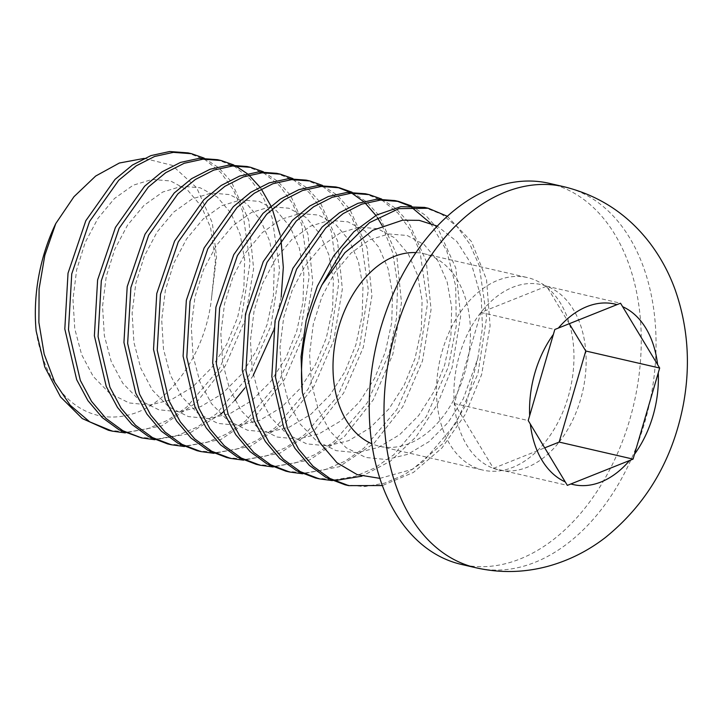 <?xml version="1.0" encoding="UTF-8"?>
<svg xmlns="http://www.w3.org/2000/svg" width="723" height="723" viewBox="0 0 723 723"><rect width="100%" height="100%" fill="white"/><g stroke="black" fill="none" stroke-linecap="round" stroke-linejoin="round"><path stroke-width="0.54" stroke-dasharray="3.62 2.71" d="M204.22 158.156L218.825 167.835L231.405 181.78L248.775 220.343L253.61 268.594L245.016 320.072L225.35 365.775L196.502 402.521L161.771 425.838L125.332 432.905M108.468 430.275L127.962 432.056L147.899 428.676L167.736 420.244L186.679 407.13L219.322 368.784L241.319 319.223L250.041 262.774L242.585 210.98L233.177 189.498L220.587 172.255L205.278 159.855L187.935 152.869M281.202 296.918L273.348 330.917M253.258 375.382L244.663 388.215M234.803 400.361L223.66 411.568M220.569 414.27L188.305 433.899L154.903 439.72M138.012 437.081L157.506 438.879L177.442 435.499L197.28 427.076L216.222 413.972L248.884 375.635L270.89 326.037L279.611 269.589L272.155 217.795L262.756 196.322L250.167 179.069L234.867 166.679L217.515 159.693M263.371 171.785L278.003 181.5L290.565 195.418L307.935 233.999L312.761 282.25L304.166 333.71L284.501 379.403L255.653 416.15L220.922 439.476L184.482 446.534M233.791 164.971L235.535 165.847M247.311 173.728L248.929 175.129M259.801 186.986L261.274 189.019M270.989 206.091L272.273 209.01M280.063 234.559L280.94 239.232M167.6 443.895L187.067 445.693L207.022 442.313L226.85 433.899L245.802 420.777L278.463 382.449L300.47 332.851L309.191 276.394L301.735 224.6L292.336 203.145L279.738 185.874L264.455 173.502L247.085 166.507M292.951 178.608L307.582 188.323L320.135 202.241L337.505 240.804L342.341 289.064L333.737 340.524L314.062 386.227L285.214 422.982L250.483 446.299L214.062 453.348M197.117 450.7L216.575 452.508L236.566 449.137L256.367 440.75L275.355 427.618L308.034 389.263L330.04 339.674L338.762 283.244L331.324 231.45L321.943 210.004L309.327 192.707L294.053 180.325L276.656 173.321M322.521 185.422L337.153 195.129L349.715 209.055L367.076 247.618L371.911 295.879L363.317 347.338L343.642 393.032L314.794 429.787L280.063 453.113L243.633 460.171M226.751 457.532L246.209 459.322L266.191 455.933L285.983 447.537L304.961 434.406L337.614 396.059L359.62 346.489L368.341 290.04L360.894 238.229L351.495 216.783L338.87 199.494L323.588 187.121L306.191 180.126M352.101 192.237L366.715 201.934L379.286 215.87L396.647 254.433L401.491 302.693L392.887 354.153L373.222 399.873L344.365 436.62L309.634 459.927L273.213 466.986M256.267 464.338L275.734 466.145L295.698 462.774L315.508 454.387L334.496 441.256L367.176 402.901L389.191 353.303L396.43 318.707L397.65 284.564L392.779 252.869L382.214 225.666M381.672 199.051L396.276 208.739L408.856 222.684L426.227 261.229L431.062 309.498L422.467 360.967L402.81 406.669L373.954 443.416L339.223 466.733L302.783 473.8M377.343 217.551L375.879 215.427M365.133 203L363.533 201.536M351.866 193.195L350.149 192.255M337.659 187.411L335.852 186.959M285.865 471.152L305.359 472.959L325.305 469.589L345.133 461.175L364.094 448.052L396.764 409.697L418.771 360.117L427.492 303.66L420.027 251.857L410.619 230.375L398.021 213.122L382.711 200.741L365.35 193.764M411.251 205.865L425.856 215.562L438.445 229.516L455.815 268.079L460.641 316.349L452.038 367.79L437.198 404.753L416.159 436.728L390.42 461.157L361.97 476.168M334.288 480.668L332.354 480.614M315.49 477.984L334.993 479.774L354.912 476.385L374.749 467.962L393.683 454.857L426.344 416.52L448.341 366.932L456.267 325.965L455.707 286.145L446.76 250.872L430.474 223.172M447.293 216.285L471.541 241.618L486.534 279.693L490.095 325.874L481.617 374.604L465.323 414.306L441.961 447.935L413.457 472.408L382.386 485.558M411.016 206.823L409.29 205.892M396.8 201.039L394.975 200.587M345.043 484.79L364.519 486.588L384.473 483.208L404.302 474.794L423.244 461.681L455.915 423.335L477.921 373.755L486.642 317.298L479.186 265.504L469.787 244.04L457.198 226.787L441.916 214.406L424.555 207.402M559.159 442.078A95.065 64.23 103 0 0 581.663 395.553A95.065 64.23 103 0 0 585.757 350.998A95.065 64.23 103 0 0 546.624 286.191A95.065 64.23 103 0 0 480.894 312.453A95.065 64.23 103 0 0 454.297 403.524A95.065 64.23 103 0 0 493.429 468.341A95.065 64.23 103 0 0 559.159 442.078M569.29 392.86A98.798 66.751 -77 0 1 483.054 470.131A98.798 66.751 -77 0 1 440.199 358.87A98.798 66.751 -77 0 1 527.429 277.578A98.798 66.751 -77 0 1 569.29 392.86M415.897 252.616A98.798 66.751 -77 0 1 423.913 253.728A98.798 66.751 -77 0 1 465.784 369.01A98.798 66.751 -77 0 1 379.539 446.272A98.798 66.751 -77 0 1 371.848 443.759M549.155 183.317A195.535 132.101 -77 0 1 632.01 411.477A195.535 132.101 -77 0 1 461.328 564.401M36.15 330.971C39.015 351.703 47.998 372.155 51.676 377.813L59.557 389.634C68.061 400.443 78.012 408.124 89.399 412.679C102.756 417.966 116.882 418.445 131.776 414.125C169.986 403.362 206.073 352.951 211.64 297.026L215.418 260.172L210.565 227.528L201.319 206.29L187.582 190.104L170.574 180.967L152.164 179.431L133.195 185.205L114.46 198.518L97.957 218.364L85.224 242.413L76.674 269.706L72.969 299.503L74.776 328.784L81.627 354.641L93.213 376.421L109.544 393.204L129.146 402.946L149.887 405.016L171.197 399.774L192.526 387.058L211.622 367.817L226.688 344.302L237.578 317.551L243.868 288.35L244.663 259.665L240.144 234.351L230.899 213.104L217.162 196.918L200.144 187.781L181.735 186.245L162.765 192.02L144.031 205.341L127.528 225.178L114.803 249.236L106.245 276.52L102.549 306.317L104.347 335.608L111.206 361.455L122.783 383.244L139.114 400.018L158.726 409.76L179.467 411.83L200.768 406.597L222.106 393.872L241.202 374.631L256.258 351.116L267.149 324.365L273.448 295.165L274.234 266.48L269.715 241.166L260.47 219.919L246.733 203.732L229.724 194.595L211.315 193.059L192.345 198.834L173.61 212.155L157.108 232.002L144.374 256.05L135.825 283.335L132.119 313.14L133.927 342.422L140.777 368.269L152.363 390.059L168.694 406.841L188.296 416.575L209.037 418.644L230.348 413.411L251.676 400.696L270.773 381.446L285.838 357.93L296.728 331.179L303.018 301.979L303.814 273.294L299.295 247.98L290.05 226.733L276.313 210.556L259.295 201.41L240.886 199.873L221.916 205.657L203.181 218.97L186.679 238.816L173.954 262.865L165.395 290.158L161.699 319.955L163.497 349.236L170.357 375.092L181.934 396.873L198.265 413.655L217.876 423.389L238.617 425.467L259.919 420.226L281.256 407.51L300.352 388.26L315.409 364.754L326.299 337.993L332.598 308.793L333.384 280.108L328.866 254.794L319.62 233.547L305.883 217.37L288.875 208.224L270.465 206.697L251.496 212.472L232.761 225.784L216.258 245.63L203.524 269.679L194.975 296.972L191.27 326.769L193.077 356.05L199.928 381.907L211.514 403.687L227.844 420.47L247.447 430.212L268.188 432.282L289.498 427.04L310.827 414.324L329.923 395.074L344.988 371.568L355.879 344.817L362.169 315.617L362.964 286.932L358.445 261.609L349.2 240.37L335.463 224.184L318.445 215.047L300.036 213.511L281.066 219.286L262.332 232.598L245.829 252.444L233.104 276.493L224.546 303.787L220.849 333.583L222.648 362.865L229.507 388.721L241.084 410.501L257.415 427.284L277.026 437.026L297.768 439.096L319.069 433.854L340.406 421.138L359.503 401.898L374.559 378.382L385.449 351.631L391.749 322.431L392.535 293.746L388.016 268.432L378.771 247.185L365.034 230.999L348.025 221.862L329.616 220.325L310.646 226.1L291.911 239.421L275.409 259.259L262.675 283.317L254.125 310.601L250.42 340.397L252.228 369.688L259.078 395.535L270.664 417.325L286.995 434.098L306.597 443.841L327.338 445.91L348.649 440.678L369.977 427.953L389.073 408.712L404.139 385.196L415.029 358.445L421.319 329.245L422.115 300.56L417.596 275.246L408.35 253.999L394.613 237.813L377.596 228.676L359.186 227.139L340.217 232.914L321.482 246.236L304.979 266.073L292.255 290.131L283.696 317.415L280 347.212L281.798 376.502L288.658 402.35L300.235 424.139L316.566 440.922L336.177 450.655L356.918 452.725L378.219 447.492L399.557 434.776L418.653 415.526L433.71 392.011L444.6 365.26L450.899 336.059L451.685 307.374L447.166 282.06L437.921 260.813L424.184 244.636L407.176 235.49L388.766 233.954L369.796 239.738L351.062 253.05L334.55 272.896L321.825 296.945L313.276 324.238L309.571 354.035L311.378 383.317L318.228 409.173L329.815 430.953L346.145 447.736L365.748 457.469L386.489 459.548L407.799 454.306L429.128 441.59L448.224 422.34L463.289 398.834L477.813 358.373L482.458 327.817L481.265 298.147L471.613 264.573L456.773 241.392L437.234 226.1M211.64 297.026L216.538 256.855L212.3 222.82L196.665 187.736L172.137 165.323L144.257 158.373M379.882 478.373L412.58 469.272L442.838 443.579L465.928 404.88L477.813 358.373M569.281 323.714L546.624 286.191L480.894 312.453L454.297 403.524L493.429 468.341L567.347 485.377M454.297 403.524L528.215 420.56M480.894 312.453L554.812 329.489M546.624 286.191L620.542 303.226M493.429 468.341L544.708 447.853M563.886 186.706A195.535 132.101 -77 0 1 646.805 414.885A195.535 132.101 -77 0 1 476.168 567.817M379.539 446.272L483.054 470.131M423.913 253.728L527.429 277.578"/><path stroke-width="1.08" d="M125.332 432.905L112.164 431.125L89.706 421.843L70.194 405.242L54.758 382.268L44.175 354.134L38.879 322.422L39.096 288.839L44.835 255.246L55.761 223.588A144.076 97.343 -77 0 0 36.15 330.971L44.79 366.977L60.533 396.936L82.305 418.563L108.468 430.275M273.348 330.917L253.258 375.382M244.663 388.215L234.803 400.361M223.66 411.568L220.569 414.27M154.903 439.72L141.672 437.921L122.82 430.718L105.929 418.4L91.559 401.392L80.334 380.415L68.486 329.715L71.749 273.89L89.58 221.437L118.762 180.226L136.195 165.856L154.632 156.457L173.393 152.363L191.622 153.719L204.22 158.156M191.55 153.701L187.935 152.869L169.67 151.514L150.917 155.608L132.436 165.043L115.011 179.421L85.829 220.696L68.025 273.177L64.808 328.992L76.674 379.674L87.944 400.659L102.286 417.605L119.214 429.914L141.618 437.912M184.482 446.534L171.306 444.753L152.463 437.569L135.553 425.269L121.175 408.278L109.95 387.311L98.075 336.611L101.31 280.786L119.123 228.305L148.314 187.058L165.766 172.68L184.193 163.271L202.973 159.177L221.193 160.533L233.791 164.971M235.535 165.847L247.311 173.728M248.929 175.129L259.801 186.986M261.274 189.019L270.989 206.091M272.273 209.01L280.063 234.559M280.94 239.232L283.326 267.329L281.202 296.918M217.515 159.693L199.268 158.328L180.515 162.413L162.051 171.83L144.636 186.191L115.445 227.42L97.614 279.918L94.379 335.761L106.245 386.462L117.497 407.456L131.857 424.419L148.775 436.728L167.6 443.895M214.062 453.348L200.822 451.559L181.997 444.365L165.088 432.047L150.736 415.074L139.512 394.098L127.646 343.416L130.881 287.609L148.685 235.138L177.858 193.9L195.291 179.521L213.737 170.104L232.508 166.001L250.736 167.347L263.371 171.785M247.085 166.507L228.857 165.142L210.104 169.227L191.658 178.626L174.225 192.996L145.034 234.207L127.203 286.66L123.94 342.476L135.779 393.195L147.004 414.171L161.365 431.17L178.274 443.497L197.117 450.7M243.633 460.171L230.411 458.373L211.604 451.197L194.677 438.87L180.334 421.916L169.083 400.913L157.216 350.212L160.461 294.378L178.283 241.898L207.492 200.66L224.916 186.299L243.398 176.891L262.151 172.806L280.397 174.18L292.951 178.608M276.656 173.321L258.427 171.957L239.656 176.051L221.22 185.45L203.769 199.837L174.577 241.075L156.764 293.556L153.529 349.381L165.395 400.09L176.629 421.048L190.999 438.039L207.899 450.348L226.751 457.532M273.213 466.986L260.036 465.205L241.238 458.048L224.302 445.739L209.959 428.811L198.689 407.826L186.805 357.153L190.013 301.337L207.799 248.848L236.981 207.564L254.397 193.186L272.878 183.741L291.631 179.629L309.896 180.976L322.521 185.422M306.191 180.126L287.962 178.78L269.191 182.883L250.764 192.291L233.321 206.679L204.139 247.917L186.335 300.379L183.1 356.186L194.966 406.877L206.191 427.844L220.542 444.826L237.442 457.144L256.267 464.338M302.783 473.8L289.589 472.011L270.764 464.835L253.845 452.526L239.485 435.562L228.233 414.568L216.367 363.859L219.611 308.007L237.451 255.517L266.642 214.297L284.058 199.946L302.53 190.529L321.274 186.444L339.53 187.808L352.101 192.237M382.214 225.666L377.343 217.551M375.879 215.427L365.133 203M363.533 201.536L351.866 193.195M350.149 192.255L337.659 187.411M335.852 186.959L317.605 185.585L298.861 189.67L280.388 199.078L262.955 213.439L233.737 254.677L215.915 307.148L212.67 362.982L224.528 413.692L235.779 434.695L250.122 451.649L267.049 463.976L285.865 471.152M361.97 476.168L334.288 480.668M332.354 480.614L319.105 478.816L300.253 471.604L283.353 459.277L268.992 442.268L257.768 421.292L245.937 370.574L249.2 314.758L267.04 262.313L296.231 221.102L313.665 206.742L332.101 197.343L350.854 193.258L369.091 194.623L381.672 199.051M365.35 193.764L347.085 192.417L328.341 196.52L309.851 205.965L292.444 220.343L263.253 261.627L245.468 314.107L242.259 369.932L254.144 420.605L265.413 441.59L279.756 458.518L296.692 470.827L315.49 477.984M382.386 485.558L348.73 485.639L329.878 478.445L312.978 466.145L298.608 449.146L287.383 428.179L275.517 377.469L278.762 321.645L296.593 269.164L325.784 227.935L343.235 213.556L361.672 204.166L380.443 200.072L398.671 201.437L411.251 205.865M430.474 223.172L411.016 206.823M409.29 205.892L396.8 201.039M394.975 200.587L376.728 199.223L357.984 203.308L339.512 212.725L322.106 227.067L292.905 268.305L275.074 320.777L271.821 376.629L283.687 427.347L294.939 448.341L309.29 465.296L326.218 477.614L345.043 484.79M529.661 415.68L528.215 420.56L567.347 485.377L633.077 459.114L659.674 368.034L620.542 303.226L554.812 329.489L529.661 415.68A92.625 62.576 103 0 1 533.908 376.484A92.625 62.576 103 0 1 553.402 334.378M371.848 443.759A98.798 66.751 -77 0 1 336.683 335.011A98.798 66.751 -77 0 1 415.897 252.616M461.328 564.401A195.535 132.101 -77 0 1 376.511 344.184A195.535 132.101 -77 0 1 549.155 183.317L563.94 186.724C598.915 195.346 627.447 213.981 649.543 242.63C660.442 256.954 668.992 272.688 675.174 289.833C688.025 326.642 690.736 364.916 683.325 404.654C672.688 459.692 646.751 503.949 605.503 537.424C588.133 550.881 568.938 560.506 547.935 566.299C524.094 572.706 500.153 573.212 476.114 567.808L461.328 564.401M424.555 207.402L400.885 206.661L376.746 214.966L353.845 231.776L333.592 256.05L317.298 286.272L306.163 320.452L301.057 356.602L302.322 392.318A144.076 97.343 -77 0 1 321.943 284.934L343.018 248.902L369.552 222.621L398.924 208.649L428.242 208.251L447.293 216.285M144.257 158.373L119.358 163.018L95.662 176.051L73.981 196.692L55.761 223.588M437.234 226.1L419.186 220.343L402.566 220.199L372.725 230.312L344.952 252.616L321.943 284.934M302.322 392.318L311.776 426.642L320.325 443.289L336.936 462.711L357.216 474.65L379.882 478.373M544.708 447.853L559.159 442.078L585.757 350.998L659.674 368.034M585.757 350.998L569.281 323.714M559.159 442.078L633.077 459.114M530.33 424.049A92.625 62.576 103 0 0 565.269 481.907M570.89 483.967A92.625 62.576 103 0 0 629.57 460.524M634.523 454.225A92.625 62.576 103 0 0 658.264 372.923M657.596 364.564A92.625 62.576 103 0 0 622.666 306.706M617.035 304.636A92.625 62.576 103 0 0 558.355 328.079M476.168 567.817A195.535 132.101 -77 0 1 393.249 339.647A195.535 132.101 -77 0 1 563.886 186.706M108.396 430.257L112.065 431.098M167.501 443.877L171.197 444.726M217.424 159.666L221.121 160.524M197.072 450.691L200.768 451.541M247.004 166.489L250.7 167.338M226.651 457.505L230.348 458.355M276.575 173.303L280.271 174.153M256.222 464.32L259.919 465.178M306.154 180.117L309.851 180.967M285.802 471.143L289.498 471.992M335.725 186.932L339.421 187.781M315.373 477.957L319.069 478.807M365.305 193.746L369.001 194.604M344.952 484.772L348.649 485.621M394.875 200.569L398.572 201.419M424.491 207.393L428.179 208.242"/></g></svg>
